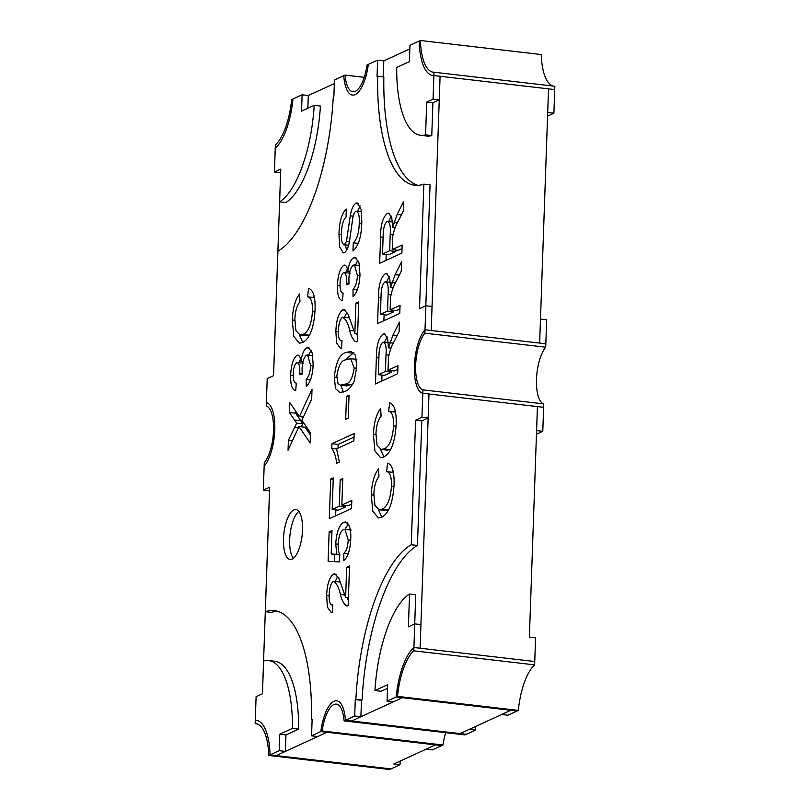 <?xml version="1.0" encoding="UTF-8"?>
<svg xmlns="http://www.w3.org/2000/svg" width="810" height="810" viewBox="0 0 810 810"><rect width="100%" height="100%" fill="white"/><g stroke="black" fill="none" stroke-linecap="round" stroke-linejoin="round"><path stroke-width="1.21" d="M277.455 611.256A140.353 51.212 96.6 0 0 271.512 612.441L265.315 611.722L269.669 487.185L263.321 490.091L269.517 490.809L262.43 693.795M274.428 171.993L275.37 144.939A48.58 17.729 96.6 0 0 291.661 99.6L302.1 94.81L301.533 111.152L314.219 105.33A90.102 32.876 96.6 0 1 279.632 201.872L280.776 169.077L274.428 171.993L280.625 172.712L273.537 375.698M256.75 723.826L255.16 723.644A48.58 17.729 96.6 0 1 255.96 723.684A48.58 17.729 96.6 0 1 268.768 755.467L389.61 769.5L390.896 768.913L276.25 755.598L327.037 732.28L441.673 745.595L442.989 744.997L322.157 730.964A30.152 11.006 96.6 0 1 336.322 704.123A30.152 11.006 96.6 0 1 344.108 720.88L464.94 734.913L466.256 734.316L351.621 721.001L402.398 697.683L517.043 710.998L518.329 710.41A48.58 17.729 -83.4 0 1 534.63 664.858L534.752 661.527L420.106 648.213L428.986 393.994L543.621 407.308L543.743 403.906A30.152 11.006 -83.4 0 1 536.483 379.343A30.152 11.006 -83.4 0 1 545.727 347.207L545.839 343.804L431.203 330.49L440.083 76.272L554.718 89.586L554.84 86.255L433.998 72.222A48.58 17.729 96.6 0 1 433.208 72.181A48.58 17.729 96.6 0 1 420.4 40.5L541.232 54.533A48.58 17.729 -83.4 0 0 553.26 86.073M543.743 403.906L422.911 389.873L422.79 393.275L428.986 393.994L428.146 417.99L421.808 420.906L417.454 545.444A140.353 51.212 96.6 0 0 362.08 700.012L355.276 699.567L354.709 716.02L345.425 720.282L466.256 734.316L475.541 730.053L469.344 729.334L460.06 733.597L510.847 710.279L501.704 714.481L507.9 715.2L517.043 710.998L396.201 696.964L387.069 701.166L387.646 684.713L374.949 690.535A90.102 32.876 96.6 0 1 409.546 593.993L408.392 626.788L414.74 623.872L413.91 647.494L420.106 648.213L420.937 624.591L414.74 623.872M255.16 723.644L256.102 696.691L262.45 693.785L263.594 660.99A90.102 32.876 96.6 0 1 268.596 660.545A90.102 32.876 96.6 0 1 292.461 728.403L279.774 734.235L279.197 750.678L270.054 754.879L390.896 768.913L400.029 764.711L393.832 763.992L435.476 744.876L426.192 749.139L432.388 749.857L441.673 745.595L320.841 731.562L311.556 735.824L312.133 719.381L311.526 719.655A140.353 51.212 96.6 0 0 274.387 610.629A140.353 51.212 96.6 0 0 265.315 611.722M425.827 305.785L430.049 184.862L423.853 184.143L419.509 308.681L425.847 305.775L425.007 329.771L545.839 343.804L546.679 319.808L540.483 319.089L539.642 343.086L548.522 88.867L547.702 112.489L553.898 113.208L554.718 89.586L433.887 75.553L433.067 99.174L426.718 102.09L425.574 134.875A90.102 32.876 96.6 0 1 420.572 135.321A90.102 32.876 96.6 0 1 396.708 67.463L409.404 61.631L409.971 45.289L420.4 40.5M387.069 701.166L393.265 701.885L402.398 697.683L396.201 696.964A51.931 18.944 96.6 0 1 413.91 647.494L534.752 661.527L535.572 637.905L529.375 637.187L537.425 406.59L536.595 430.586L542.791 431.305L543.621 407.308L422.79 393.275L421.949 417.272L415.611 420.188L411.257 544.725A140.353 51.212 96.6 0 0 355.884 699.293M334.338 83.572L308.296 95.529L302.1 94.81M409.84 48.914L383.808 60.861L377.612 60.142L377.035 76.494L377.642 76.211A140.353 51.212 96.6 0 0 414.781 185.237A140.353 51.212 96.6 0 0 423.853 184.143M268.768 755.467L270.054 754.879A51.931 18.944 96.6 0 0 256.345 720.353A51.931 18.944 96.6 0 0 255.282 720.313A51.931 18.944 96.6 0 1 256.345 720.353A51.931 18.944 96.6 0 1 270.054 754.879L276.25 755.598L285.393 751.396L279.197 750.678M268.596 660.545L274.792 661.264A90.102 32.876 96.6 0 1 298.657 729.121L285.97 734.953L285.393 751.396M298.657 729.121L292.461 728.403M285.97 734.953L279.774 734.235M387.514 688.338L381.145 691.254L374.949 690.535M409.546 593.993L415.743 594.712L414.72 623.882M307.851 108.246L308.296 95.529M314.219 105.33L320.416 106.049A90.102 32.876 96.6 0 1 285.829 202.591L279.632 201.872M292.947 99.012A51.931 18.944 96.6 0 1 275.258 148.26A51.931 18.944 96.6 0 0 292.947 99.012M433.998 72.222L433.887 75.553L440.083 76.272L439.263 99.893L433.067 99.174M420.572 135.321L426.769 136.04A90.102 32.876 96.6 0 0 431.77 135.604L432.915 102.809L439.263 99.893M433.887 75.553A51.931 18.944 96.6 0 1 432.824 75.512A51.931 18.944 96.6 0 1 419.114 41.087A51.931 18.944 96.6 0 0 432.824 75.512A51.931 18.944 96.6 0 0 433.887 75.553M432.915 102.809L426.718 102.09M431.77 135.604L425.574 134.875M345.07 75.087A30.152 11.006 96.6 0 0 352.846 91.743A30.152 11.006 96.6 0 0 355.296 91.317A30.152 11.006 96.6 0 0 367.001 65.013L368.317 64.405A33.504 12.221 96.6 0 1 355.175 94.588A33.504 12.221 96.6 0 1 352.461 95.074A33.504 12.221 96.6 0 1 343.754 75.684L345.07 75.087L364.237 77.304M293.848 509.905A25.13 9.163 96.6 0 1 295.883 509.541A25.13 9.163 96.6 0 1 302.353 532.838A25.13 9.163 96.6 0 1 292.126 559.092A25.13 9.163 96.6 0 1 290.091 559.457A25.13 9.163 96.6 0 1 283.621 536.169A25.13 9.163 96.6 0 1 293.848 509.905M322.157 730.964L320.841 731.562L327.037 732.28L317.753 736.543L311.556 735.824M344.108 720.88L345.425 720.282A33.504 12.221 96.6 0 0 336.717 700.792A33.504 12.221 96.6 0 0 320.841 731.562A33.504 12.221 96.6 0 1 336.717 700.792A33.504 12.221 96.6 0 1 345.425 720.282L351.621 721.001L360.906 716.739L354.709 716.02M263.321 490.091L264.273 462.702A30.152 11.006 96.6 0 0 273.517 430.555A30.152 11.006 96.6 0 0 266.257 405.992L267.209 378.594L273.557 375.678L277.911 251.14A140.353 51.212 96.6 0 0 333.285 96.572L333.892 96.299L334.459 79.947L343.754 75.684A33.504 12.221 96.6 0 0 352.461 95.074A33.504 12.221 96.6 0 0 355.175 94.588A33.504 12.221 96.6 0 0 368.317 64.405L377.612 60.142M428.146 417.99L421.949 417.272M545.727 347.207L424.896 333.173L425.007 329.771A33.504 12.221 96.6 0 0 414.386 365.887A33.504 12.221 96.6 0 0 422.79 393.275A33.504 12.221 96.6 0 1 414.386 365.887A33.504 12.221 96.6 0 1 425.007 329.771L431.203 330.49L432.044 306.494L425.847 305.775M299.427 334.854L302.798 342.448M313.976 295.549L313.733 297.553L314.452 297.716M309.683 334.854L306.261 335.694L300.065 334.975L295.954 330.733L294.86 319.261C295.215 311.293 296.916 305.461 299.963 301.766L299.568 293.979C295.194 299.69 292.774 308.387 292.309 320.072L293.797 336.423L299.417 343.167L302.565 342.559C309.805 338.853 313.976 327.827 315.09 309.481C315.373 296.764 313.197 289.737 308.549 288.411L307.537 296.835C311 297.341 312.66 302.201 312.498 311.435C311.364 324.83 308.144 332.505 302.839 334.469L300.065 334.975M348.27 524.06L344.918 529.345M339.815 554.84L331.179 553.959L331.989 530.55L329.143 531.856L328.121 561.289L339.299 561.948L339.846 554.465C338.57 552.349 338.033 549.048 338.226 544.533C338.59 536.412 340.342 531.451 343.47 529.629L344.949 529.345L348.199 539.966C347.854 546.628 346.397 551.094 343.804 553.362L343.835 560.591C347.956 556.895 350.264 549.636 350.76 538.822C351.013 532.545 350.295 527.816 348.604 524.617L345.455 521.984L343.551 522.349C339.117 525.184 336.504 532.372 335.725 543.915L336.818 554.334L331.179 553.959M334.581 554.354L334.327 561.654M351.692 504.083L348.047 505.754L341.85 505.035L342.772 478.548L340.21 479.722L339.289 506.209L332.171 509.48L333.274 477.839L330.713 479.014L329.326 518.744L351.53 508.548L351.813 500.458L341.85 505.035M345.536 505.46L345.485 506.928L338.367 510.199L332.171 509.48M335.856 509.905L335.644 515.848M354.031 437.127L338.145 444.417L338.013 448.153M311.151 350.102L308.661 355.114M300.53 358.891L298.971 362.627M295.63 411.085L295.559 413.171L302.849 423.863L301.188 426.829M298.971 426.566L310.149 442.969L310.503 432.904L301.887 420.268L311.678 399.097L312.022 389.256L299.386 416.593L289.717 402.398L289.362 412.452L296.652 423.144L288.39 440.377L288.046 450.218L298.971 426.566L305.167 427.285L310.422 435M387.079 336.808L384.548 342.144M381.996 375.111L381.783 381.044M397.821 369.279L394.186 370.96L387.99 370.241L388.557 356.916C389.843 350.639 391.716 345.495 394.186 341.496L399.138 331.614L399.472 322.127L392.992 335.026L388.486 347.834L387.544 338.327L384.426 333.862L383.089 334.115C378.614 337.902 376.377 345.748 376.377 357.666L375.465 383.95L397.669 373.754L397.953 365.664L387.99 370.241M337.79 576.295L335.218 581.408M333.214 581.398C336.383 582.805 338.783 587.169 340.402 594.469C341.769 600.068 343.703 603.825 346.204 605.748L348.138 605.667L349.525 565.937L346.68 567.253L345.627 597.405L338.934 578.451L334.844 573.814L333.426 574.057C329.295 577.439 327.037 584.628 326.643 595.613L327.392 607.206L331.108 612.309L332.221 612.259L332.768 604.766C330.126 605.161 328.941 601.769 329.194 594.591C329.427 587.999 330.763 583.605 333.214 581.398L340.332 582.005M347.338 597.598L348.32 600.423M345.445 244.995L346.538 250.401M360.055 205.872L357.726 211.218M389.185 276.483L386.653 281.809M384.102 314.776L383.889 320.719M399.927 308.954L396.292 310.625L390.096 309.906L390.663 296.582C391.949 290.304 393.822 285.16 396.292 281.171L401.244 271.279L401.578 261.792L395.098 274.691L390.592 287.499L389.65 277.992L386.532 273.537L385.195 273.78C380.72 277.567 378.483 285.414 378.483 297.341L377.571 323.615L399.775 313.419L400.059 305.329L390.096 309.906M391.301 216.148L388.759 221.484M386.208 254.441L385.995 260.385M402.043 248.619L398.399 250.29L392.202 249.571L392.769 236.247C394.055 229.969 395.928 224.836 398.399 220.836L403.36 210.944L403.684 201.457L397.204 214.356L392.698 227.175L391.757 217.657L388.648 213.202L387.312 213.445C382.826 217.232 380.589 225.089 380.589 237.006L379.677 263.291L401.882 253.095L402.165 244.995L392.202 249.571M380.538 449.307L383.899 456.901M395.088 410.002L394.845 412.007L395.563 412.168M390.795 449.307L387.372 450.147L381.176 449.428L377.065 445.186L375.962 433.714C376.316 425.746 378.017 419.914 381.065 416.218L380.68 408.432C376.306 414.143 373.886 422.84 373.41 434.524L374.908 450.876L380.518 457.62L383.677 457.012C390.906 453.306 395.077 442.28 396.201 423.934C396.485 411.217 394.308 404.19 389.661 402.864L388.648 411.288C392.111 411.794 393.761 416.654 393.609 425.888C392.475 439.283 389.256 446.958 383.94 448.922L381.176 449.428M357.969 260.081L355.479 265.083M347.348 268.869L345.789 272.595M347.014 312.154L344.442 317.267M342.438 317.257C345.607 318.674 348.006 323.028 349.626 330.338C350.993 335.927 352.927 339.684 355.428 341.607L357.362 341.536L358.749 301.806L355.904 303.112L354.851 333.264L348.158 314.32L344.068 309.673L342.65 309.926C338.519 313.308 336.261 320.487 335.867 331.472L336.616 343.075L340.332 348.178L341.445 348.118L341.992 340.635C339.35 341.03 338.165 337.638 338.418 330.46C338.651 323.868 339.987 319.464 342.438 317.257L349.555 317.874M356.562 333.467L357.544 336.282M353.808 352.603L344.513 360.541M340.726 385.206L343.44 392.01M378.432 509.642L381.793 517.236M392.971 470.337L392.739 472.341L393.457 472.503M388.689 509.642L385.266 510.482L379.07 509.763L374.959 505.521L373.856 494.049C374.21 486.081 375.911 480.249 378.958 476.553L378.574 468.767C374.2 474.468 371.77 483.165 371.304 494.859L372.802 511.211L378.412 517.954L381.571 517.347C388.8 513.641 392.971 502.615 394.095 484.269C394.379 471.541 392.202 464.525 387.555 463.199L386.542 471.623C390.005 472.119 391.655 476.989 391.503 486.223C390.369 499.618 387.15 507.293 381.834 509.257L379.07 509.763M293.362 558.333A25.13 9.163 96.6 0 1 290.081 534.165A25.13 9.163 96.6 0 1 298.809 511.393M383.251 76.859L383.808 60.861M417.909 185.338A140.353 51.212 96.6 0 1 383.839 76.93L377.642 76.211M362.08 700.012L361.473 700.285L360.906 716.739M266.379 402.59A33.504 12.221 96.6 0 1 274.782 429.978A33.504 12.221 96.6 0 1 264.161 466.094A33.504 12.221 96.6 0 0 274.782 429.978A33.504 12.221 96.6 0 0 266.379 402.59M339.35 462.024L336.585 448.811L353.899 440.863L354.152 433.502L331.948 443.698L331.776 448.436C334.155 451.545 335.806 456.475 336.727 463.229L339.35 462.024M296.754 362.607C299.072 362.809 300.065 366.322 299.73 373.147L299.659 374.352L302.191 373.997L302.069 368.904C302.413 361.797 303.932 357.22 306.615 355.175L307.638 354.993L310.605 365.593C310.281 372.246 308.812 376.792 306.21 379.252L306.241 386.481C310.331 382.695 312.64 375.425 313.166 364.672L312.194 352.947L308.377 347.531L306.899 347.814C303.983 349.333 302.029 353.879 301.026 361.462C300.378 356.734 299.011 354.669 296.916 355.286C293.169 358.577 291.084 365.249 290.658 375.293C290.446 384.983 292.137 390.076 295.731 390.582L296.268 383.1C294.081 382.857 293.068 379.779 293.23 373.856C293.443 368.155 294.617 364.399 296.754 362.607L303.699 363.174M297.898 355.104L296.916 355.286L298.799 355.509M347.561 605.9L346.852 605.951M332.768 604.766L331.796 604.948L332.738 605.06M355.863 211.187C358.516 211.643 359.65 215.764 359.245 223.53C358.901 233.199 356.896 239.628 353.251 242.798L352.968 250.887C358.496 246.28 361.442 236.652 361.817 222.011L361.047 209.253L357.22 202.945L355.995 203.168C353.373 204.778 351.469 209.01 350.264 215.835L346.437 241.542L344.392 244.691C342.002 244.104 341.05 240.206 341.547 232.986C341.648 225.291 343.146 220.016 346.022 217.151L346.305 209.061C341.678 213.506 339.238 221.981 338.975 234.485L339.592 246.746L343.167 252.892L344.321 252.69C346.589 251.272 348.29 247.637 349.424 241.775L352.633 219.095C353.231 214.903 354.304 212.271 355.863 211.187L361.442 211.643M348.614 245.177L343.804 244.802L348.563 245.359M343.572 272.575C345.89 272.778 346.882 276.291 346.548 283.125L346.477 284.33L349.009 283.976L348.887 278.883C349.231 271.775 350.75 267.199 353.433 265.154L354.456 264.961L357.423 275.572C357.099 282.214 355.63 286.77 353.028 289.231L353.059 296.46C357.149 292.673 359.458 285.404 359.984 274.651L359.012 262.916L355.195 257.509L353.717 257.782C350.801 259.301 348.847 263.858 347.844 271.441C347.196 266.703 345.829 264.647 343.734 265.265C339.987 268.555 337.902 275.228 337.476 285.272C337.264 294.962 338.955 300.054 342.549 300.561L343.086 293.078C340.899 292.835 339.886 289.747 340.048 283.834C340.261 278.124 341.435 274.377 343.572 272.575L350.517 273.152M344.716 265.083L343.734 265.265L345.617 265.477M356.785 341.769L356.076 341.81M341.992 340.635L341.02 340.808L341.962 340.919M346.204 352.451C339.947 353.727 335.968 361.949 334.267 377.116L335.542 388.648L339.896 392.536L344.847 391.443C348.128 390.44 351.236 387.079 354.152 381.358L356.764 366.788L355.489 355.215L351.105 351.358L346.204 352.451L352.401 353.17M346.477 396.485L345.688 419.296L348.249 418.122L349.039 395.31L346.477 396.485L348.988 396.778M312.123 719.726L311.526 719.655M361.473 700.285L355.276 699.567M417.454 545.444L411.257 544.725M421.808 420.906L415.611 420.188M392.739 472.341L386.542 471.623M358.698 303.436L355.904 303.112M357.645 333.588L354.851 333.264M353.747 330.814L349.626 330.338M359.934 275.866L357.423 275.572M357.352 289.727L353.028 289.231M349.829 271.664L347.844 271.441M348.968 283.399L346.548 283.125M394.845 412.007L388.648 411.288M389.792 213.739L387.312 213.445M395.26 227.468L392.698 227.175M397.589 222.477L394.004 222.061M401.395 214.842L397.204 214.356M387.686 274.074L385.195 273.78M393.154 287.803L390.592 287.499M395.483 282.811L391.898 282.396M399.289 275.177L395.098 274.691M341.496 234.778L338.975 234.485M358.334 243.385L353.251 242.798M358.354 203.442L355.995 203.168M353.221 216.179L350.264 215.835M349.475 567.577L346.68 567.253M348.421 597.729L345.627 597.405M344.523 594.955L340.402 594.469M385.58 334.398L383.089 334.115M391.048 348.128L388.486 347.834M393.376 343.136L389.792 342.721M397.183 335.512L392.992 335.026M303.375 417.059L299.386 416.593M295.559 413.171L289.362 412.452M302.849 423.863L296.652 423.144M298.465 427.68L294.475 427.224M292.38 440.842L288.39 440.377M313.116 365.887L310.605 365.593M310.534 379.758L306.21 379.252M303.011 361.695L301.026 361.462M302.15 373.43L299.73 373.147M338.145 444.417L331.948 443.698M336.666 449.003L331.776 448.436M342.721 480.016L340.21 479.722M345.485 506.928L339.289 506.209M333.224 479.307L330.713 479.014M350.69 540.26L348.199 539.966M348.189 553.878L343.804 553.362M339.825 554.678L336.818 554.334M331.938 532.18L329.143 531.856M313.733 297.553L307.537 296.835M536.463 434.211L542.791 431.305M475.662 726.428L475.541 730.053M400.16 761.096L400.029 764.711M547.57 116.114L553.898 113.208M445.743 732.685A30.152 11.006 -83.4 0 0 442.989 744.997M422.911 389.873A30.152 11.006 96.6 0 1 415.651 365.31A30.152 11.006 96.6 0 1 424.896 333.173M397.497 696.377L396.201 696.964A51.931 18.944 96.6 0 1 413.91 647.494L413.799 650.825A48.58 17.729 96.6 0 0 397.497 696.377L518.329 710.41M534.63 664.858L413.799 650.825M386.005 354.79C386.623 346.741 385.58 342.539 382.877 342.174C380.315 344.564 379.009 349.231 378.948 356.187L378.31 374.676L385.428 371.415L386.005 354.79L388.82 355.114M388.223 342.569L382.877 342.174M385.428 371.415L391.625 372.134L384.507 375.405L378.31 374.676M391.625 372.134L391.675 370.666M388.111 294.455C388.729 286.416 387.686 282.204 384.983 281.839C382.421 284.229 381.115 288.897 381.054 295.852L380.416 314.351L387.534 311.08L388.111 294.455L390.936 294.789M390.329 282.244L384.983 281.839M387.534 311.08L393.731 311.799L386.613 315.07L380.416 314.351M393.731 311.799L393.781 310.331M390.217 234.131C390.835 226.081 389.792 221.879 387.089 221.515C384.537 223.894 383.221 228.572 383.16 235.518L382.522 254.016L389.64 250.746L390.217 234.131L393.042 234.454M392.435 221.91L387.089 221.515M389.64 250.746L395.837 251.465L388.719 254.735L382.522 254.016M395.837 251.465L395.887 249.996M338.053 383.717L340.483 385.175L345.09 384.092C349.555 383.798 352.593 378.422 354.203 367.963L350.639 358.678L345.941 359.812C341.466 360.136 338.428 365.533 336.828 376.022L338.053 383.717M340.483 385.175L346.68 385.894L352.806 384.031M356.694 368.256L354.203 367.963M373.825 495.153L371.304 494.859M393.994 486.516L391.503 486.223M388.031 509.976L381.834 509.257M336.808 377.409L334.267 377.116M345.394 310.24L342.65 309.926M338.388 331.766L335.867 331.472M356.532 258.117L353.717 257.782M340.028 285.565L337.476 285.272M375.931 434.818L373.41 434.524M396.1 426.181L393.609 425.888M390.136 449.641L383.94 448.922M383.1 237.3L380.589 237.006M380.994 297.634L378.483 297.341M361.746 223.813L359.245 223.53M349.404 241.886L346.437 241.542M336.17 574.381L333.426 574.057M329.164 595.907L326.643 595.613M378.888 357.959L376.377 357.666M300.733 420.775L294.536 420.056M309.714 348.138L306.899 347.814M293.21 375.597L290.658 375.293M347.166 522.764L343.551 522.349M338.246 544.209L335.725 543.915M294.82 320.365L292.309 320.072M314.989 311.728L312.498 311.435M309.035 335.188L302.839 334.469M351.287 384.811L345.09 384.092M359.569 265.558L354.456 264.961M312.751 355.58L307.638 354.993M351.145 530.064L344.949 529.345M356.835 359.397L350.639 358.678"/></g></svg>

